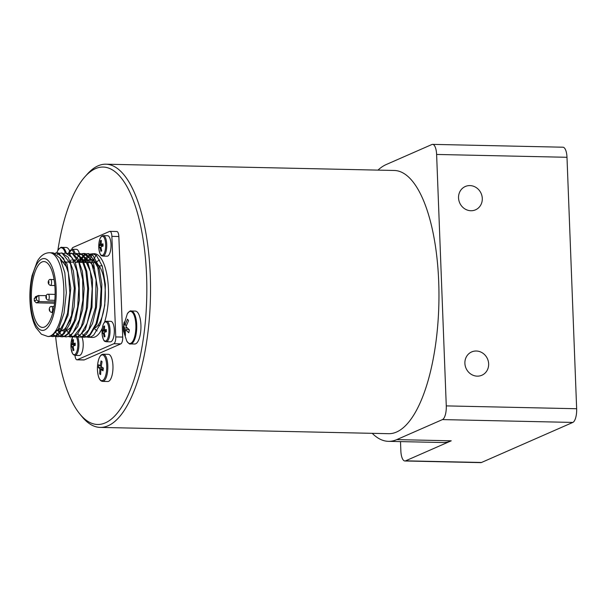 <?xml version="1.0" encoding="UTF-8"?>
<svg xmlns="http://www.w3.org/2000/svg" width="607" height="607" viewBox="0 0 607 607"><rect width="100%" height="100%" fill="white"/><g stroke="black" fill="none" stroke-linecap="round" stroke-linejoin="round"><path stroke-width="0.91" d="M66.269 253.104A16.465 5.926 -88.8 0 0 61.929 247.375L66.117 247.466A16.465 5.926 91.2 0 1 69.646 250.919M124.86 334.806L124.405 334.047L124.359 328.015L123.562 324.859L124.169 321.983L124.959 325.14L127.531 319.161L128.532 320.686L125.968 326.665L129.374 329.874L128.775 332.75L125.361 329.54L125.414 335.572L124.86 334.806M135.376 311.095A16.465 5.926 91.2 0 1 140.945 327.681A16.465 5.926 91.2 0 1 134.663 344.017L130.467 343.926A16.465 5.926 -88.8 0 0 135.915 335.17A16.465 5.926 -88.8 0 0 131.188 310.996L135.376 311.095M100.125 374.253A51.527 11.412 -173.7 0 1 99.647 373.904L99.897 368.79L98.395 367.508L98.698 364.724L100.201 366.006L101.073 360.907A51.527 11.412 6.3 0 0 101.551 361.264A51.527 11.412 6.3 0 0 102.067 361.613L101.194 366.711L103.319 368.009L103.015 370.794L100.883 369.496L100.641 374.602A51.527 11.412 -173.7 0 1 100.125 374.253M103.236 354.215L108.38 354.321A13.597 4.894 91.2 0 1 112.978 368.024A13.597 4.894 91.2 0 1 107.788 381.507L102.644 381.393A13.597 4.894 -88.8 0 0 107.621 371.135A13.597 4.894 -88.8 0 0 103.236 354.215C101.384 354.26 99.912 355.869 98.812 359.033C97.097 364.807 96.976 370.627 98.463 376.477C99.373 379.587 100.77 381.226 102.644 381.393M70.215 253.984L70.124 254.492M75.01 253.294A10.243 3.688 -88.8 0 0 72.18 249.257L76.452 249.348A10.243 3.688 91.2 0 1 79.282 253.385M79.297 253.445A10.243 3.688 91.2 0 1 79.608 254.963M79.783 256.306A10.243 3.688 91.2 0 1 79.889 260.456M104.138 329.555L103.311 329.54L103.782 326.338L104.601 325.982L104.434 329.988L106.278 330.026L104.518 329.973L106.271 329.472L106.362 331.741L104.601 332.241L104.298 333.342L105.011 336.566L104.184 336.931L103.471 333.698L104.366 333.721M103.471 333.698L103.091 332.909L104.267 332.917M103.091 332.909L102.515 333.433L102.446 332.295L103.008 330.64L106.293 330.709M103.311 329.54L103.008 330.64M106.566 321.255L110.846 321.346A10.243 3.688 91.2 0 1 114.313 330.823A10.243 3.688 91.2 0 1 111.013 341.703A10.243 3.688 91.2 0 1 110.398 341.832L106.126 341.733A10.243 3.688 -88.8 0 0 106.733 341.612A10.243 3.688 -88.8 0 0 110.042 330.724A10.243 3.688 -88.8 0 0 106.566 321.255C104.343 321.437 102.894 323.986 102.219 328.888L102.204 334.889C103.843 342.985 105.079 340.997 106.126 341.733M31.367 296.58A32.937 11.859 91.2 0 1 43.954 261.571A32.937 11.859 91.2 0 1 55.116 292.028A32.937 11.859 91.2 0 1 44.493 327.014A32.937 11.859 91.2 0 1 42.52 327.423A32.937 11.859 91.2 0 1 31.367 296.58M36.01 296.679L34.25 298.553L36.443 297.597L38.089 295.601L46.238 295.601M36.443 297.597L36.534 299.957L34.341 300.92A32.937 11.859 91.2 0 1 34.25 298.553M34.341 300.92L36.245 302.825L39.076 301.588L38.84 295.442M54.509 303.227L36.245 302.825M95.216 327.833A32.937 11.859 -88.8 0 0 105.178 298.515A32.937 11.859 -88.8 0 0 98.417 265.031M97.044 263.749A32.937 11.859 -88.8 0 0 94.146 262.664L93.114 262.641M48.765 283.469L49.038 281.762L48.765 283.469M49.417 309.062L49.812 310.473L49.417 309.062M49.099 336.521L51.77 336.005L58.447 329.055L64.023 313.22L66.322 292.756L64.843 272.763L60.055 258.248L53.241 252.823L49.691 252.74C44.835 252.747 40.722 255.547 37.368 261.139L32.042 275.669C29.766 286.375 29.288 297.384 30.616 308.697C31.556 316.3 33.332 322.598 35.942 327.605L41.39 334.214L47.862 336.49A41.883 15.076 -88.8 0 0 50.366 335.975A41.883 15.076 -88.8 0 0 63.872 291.474A41.883 15.076 -88.8 0 0 49.691 252.74M51.398 336.149L53.166 336.589M52.68 336.597L56.231 336.103L59.698 333.6L68.014 315.397L70.784 288.181L66.99 263.848L58.515 253.005L56.739 252.899L63.591 258.324L68.379 272.847L69.851 292.832L67.559 313.295L61.982 329.131L55.298 336.081L52.68 336.597L50.935 336.293M102.333 328.053A41.883 15.076 91.2 0 1 95.011 336.946A41.883 15.076 91.2 0 1 92.514 337.462L86.634 337.075M90.511 337.044A41.883 15.076 91.2 0 1 88.812 336.081M84.828 262.459A41.883 15.076 91.2 0 1 86.369 259.652M86.869 258.87A41.883 15.076 91.2 0 1 88.728 256.526M89.221 256.04A41.883 15.076 91.2 0 1 91.058 254.629M91.551 254.371A41.883 15.076 91.2 0 1 93.357 253.779M90.678 253.954L94.335 253.711A41.883 15.076 91.2 0 1 107.424 277.877A41.883 15.076 91.2 0 1 104.556 322.234M92.461 253.68L96.43 255.426L102.317 266.23L105.375 284.349L104.753 305.26L100.519 323.736L93.63 335.17L91.02 336.855L88.402 337.371M86.171 336.908L84.434 335.921M83.971 335.565L82.241 333.842M79.358 261.496L81.194 258.279M81.672 257.603L83.485 255.555M83.948 255.152L85.716 254.045M86.224 253.847L88.834 253.658L97.317 264.493L101.103 288.841L99.98 307.43L96.05 323.645L90.018 334.26L86.558 336.756L83.941 337.28L82.18 336.976M83.933 337.28L87.476 336.786L90.102 335.094L96.983 323.66L101.217 305.184L101.839 284.273L98.782 266.154L92.901 255.35L87.992 253.574M88.531 253.605L86.687 254.052M86.186 254.295L84.403 255.585M83.941 256.04L82.127 258.301M78.66 260.016L81.634 259.037L79.889 262.353M83.819 261.594L85.648 258.392M86.133 257.702L87.939 255.661M88.417 255.243L90.215 254.136M54.964 253.18L56.739 252.899M57.202 252.929L55.427 253.377M53.651 334.905L55.396 336.043M55.859 336.248L57.604 336.688M57.953 336.71L60.67 336.21M59.425 253.271L62.043 253.081L70.526 263.924L74.312 288.257L71.55 315.473L63.227 333.675L59.767 336.179L57.149 336.695L55.381 336.392M54.926 336.225L53.181 335.239M60.7 336.195L64.16 333.698L70.192 323.076L74.13 306.869L75.245 288.279L73.386 270.995L68.303 257.345L62.134 253.013L61.201 252.99M55.935 332.719L57.657 334.609M58.12 335.003L59.858 336.134M60.321 336.339L62.058 336.786M62.362 336.809L65.154 336.293M63.887 253.369L65.67 253.089L71.831 257.421L76.922 271.071L78.773 288.355L77.658 306.945L73.728 323.152L67.696 333.774L64.228 336.27L61.611 336.794L59.85 336.49M57.172 254.576L58.818 253.521M65.161 336.293L69.456 332.856L75.875 319.532L79.365 300.078L79.138 279.341L75.351 262.505L69.031 253.772L65.67 253.089M66.239 336.893L70.511 335.959L77.772 326.558L82.711 309.289L84.176 288.477L82.317 271.185L77.916 258.635L71.907 253.301L70.131 253.187L72.559 253.847L78.88 262.581L82.673 279.417L82.893 300.154L79.411 319.616L72.992 332.94L68.697 336.369L66.08 336.893L64.312 336.589M63.849 336.422L62.111 335.436M61.648 335.079L59.918 333.364M59.463 332.795L57.756 330.216M72.825 253.567L75.435 253.369L81.444 258.711L85.853 271.261L87.704 288.553L86.247 309.373L81.308 326.634L74.039 336.035L70.541 336.984L74.062 336.498M70.541 336.984L68.788 336.68M68.363 253.468L70.131 253.187M74.092 336.49L77.552 333.987L83.591 323.372L87.522 307.157L88.637 288.568L86.786 271.283L82.385 258.734L76.368 253.392L74.6 253.286M75.086 253.316L73.288 253.764M77.628 336.566L75.01 337.082L78.561 336.589L85.238 329.639L91.991 307.256L92.537 279.637L86.847 258.832L79.995 253.415M75.01 337.082L73.242 336.779M72.787 336.612L71.042 335.633M70.579 335.276L68.849 333.554M68.394 332.993L66.687 330.405M66.231 329.578L65.419 327.924M79.563 253.423L77.749 253.863M81.725 253.772L83.523 253.491L90.375 258.908L96.065 279.713L95.519 307.332L88.766 329.715L82.089 336.665L80.405 337.204L83.022 336.68L86.482 334.184L92.522 323.561L96.452 307.354L97.575 288.757L93.781 264.424L91.976 260.137L85.306 253.582L84.229 253.491M79.471 337.181L77.719 336.877M77.256 336.71L75.518 335.724M70.42 261.306L71.178 259.864M75.025 254.955L76.831 253.847M77.301 253.665L79.904 253.476L83.038 255.13L90.314 271.352L92.173 288.651L91.058 307.233L87.12 323.448L81.088 334.07L77.628 336.559M83.887 253.514L82.195 253.969M81.717 336.809L79.972 335.823M79.509 335.474L77.779 333.751M74.896 261.412L76.732 258.203M77.218 257.52L79.024 255.471M79.494 255.054L81.292 253.938M57.832 250.539A128.767 46.352 91.2 0 1 85.094 176.584A128.767 46.352 91.2 0 1 145.695 261.01A128.767 46.352 91.2 0 1 105.277 422.882A128.767 46.352 91.2 0 1 79.919 414.118A128.767 46.352 91.2 0 1 55.632 336.468M79.919 414.118L82.142 416.819A131.636 47.392 -88.8 0 0 100.201 427.404A131.636 47.392 -88.8 0 0 108.061 425.773A131.636 47.392 -88.8 0 0 150.521 285.927A131.636 47.392 -88.8 0 0 105.937 164.194A131.636 47.392 -88.8 0 0 87.431 173.989L85.094 176.584M469.932 185.59A12.732 11.715 -113.7 0 1 481.95 195.894A12.732 11.715 -113.7 0 1 475.531 209.825A12.732 11.715 -113.7 0 1 459.689 202.867A12.732 11.715 -113.7 0 1 465.303 186.501A12.732 11.715 -113.7 0 1 469.932 185.59M476.29 351.013A12.732 11.715 -113.7 0 1 488.309 361.309A12.732 11.715 -113.7 0 1 481.882 375.24A12.732 11.715 -113.7 0 1 466.039 368.29A12.732 11.715 -113.7 0 1 471.654 351.923A12.732 11.715 -113.7 0 1 476.29 351.013M105.937 164.194L394.368 170.476A131.636 47.392 91.2 0 1 438.952 292.21A131.636 47.392 91.2 0 1 396.492 432.055A131.636 47.392 91.2 0 1 388.632 433.686L100.201 427.404M81.892 337.044A10.243 3.688 91.2 0 1 83.189 343.623A10.243 3.688 91.2 0 1 79.912 355.345A10.243 3.688 91.2 0 1 79.297 355.474L75.025 355.376A10.243 3.688 -88.8 0 0 78.918 343.524A10.243 3.688 -88.8 0 0 77.597 336.908M75.177 343.653L73.417 343.615L75.169 343.114L75.26 345.383L73.5 345.884L73.197 346.984L73.91 350.209L73.083 350.573L72.37 347.341L73.265 347.363M72.37 347.341L71.99 346.551L73.166 346.559L72.066 346.551M71.99 346.551L71.414 347.075L71.345 345.937L71.907 344.283L75.192 344.351M73.037 343.198L72.21 343.183L71.907 344.283M72.21 343.183L72.681 339.981L73.5 339.624L73.333 343.63L75.177 343.668M107.72 256.063A10.243 3.688 91.2 0 1 107.105 256.192L102.833 256.093A10.243 3.688 -88.8 0 0 106.726 244.242A10.243 3.688 -88.8 0 0 103.281 235.615L107.553 235.706A10.243 3.688 91.2 0 1 111.005 244.34A10.243 3.688 91.2 0 1 107.72 256.063M102.985 244.371L101.225 244.333L102.985 243.832L103.069 246.101L101.316 246.601L101.005 247.702L101.718 250.926L100.899 251.29L100.178 248.058L101.073 248.081M100.178 248.058L99.798 247.269L100.974 247.277L99.874 247.269M99.798 247.269L99.229 247.793L99.153 246.654L99.715 245L103.008 245.069M100.845 243.915L100.018 243.9L99.715 245M100.018 243.9L100.489 240.698L101.316 240.342L101.149 244.348L102.985 244.386M103.031 245.607L99.138 245.524M101.248 240.713L100.489 240.698M75.222 344.89L71.33 344.806M73.432 339.996L72.681 339.981M377.971 170.119A139.299 50.146 91.2 0 1 386.219 164.543L431.873 144.519A11.965 4.31 91.2 0 1 432.586 144.367A11.965 4.31 91.2 0 1 436.615 154.451L446.274 405.893A11.965 4.31 91.2 0 1 442.442 419.589L396.781 439.612A139.299 50.146 91.2 0 1 388.465 441.342A139.299 50.146 91.2 0 1 372.235 433.33M405.597 460.827A11.965 4.31 91.2 0 1 404.884 460.979L480.782 462.633A11.965 4.31 -88.8 0 0 481.503 462.481L405.597 460.827L451.251 440.803A139.299 50.146 91.2 0 1 442.935 442.533L388.465 441.342M404.884 460.979A11.965 4.31 91.2 0 1 400.855 450.895L400.499 441.608M481.503 462.481L572.811 422.426A11.965 4.31 -88.8 0 0 576.65 408.731L566.991 157.289A11.965 4.31 -88.8 0 0 562.962 147.213L432.586 144.367M71.732 249.295A5.933 2.14 91.2 0 1 73.007 247.451L109.533 231.434A5.933 2.14 91.2 0 1 109.882 231.358L116.848 231.51A5.933 2.14 91.2 0 1 118.851 236.51L122.713 337.082A5.933 2.14 91.2 0 1 120.808 343.881L84.282 359.898A5.933 2.14 91.2 0 1 83.933 359.974L76.968 359.822A5.933 2.14 91.2 0 1 74.995 355.376M109.882 231.358A5.933 2.14 91.2 0 1 111.885 236.358L115.747 336.931A5.933 2.14 91.2 0 1 113.843 343.729L77.317 359.746A5.933 2.14 91.2 0 1 76.968 359.822M54.653 301.922L39.076 301.588L36.534 299.957M57.407 330.754L60.806 328.455L65.875 319.768M67.301 267.953L60.298 258.673M57.551 330.534L60.746 331.111M61.861 330.853L65.275 328.546L70.313 319.942M58.978 328.091L61.322 330.231M62.013 330.625L65.199 331.21M66.338 330.944L70.465 327.833L74.798 319.988M89.669 268.598L87.529 263.726L82.643 259.189M77.992 260.54L76.391 262.277M94.055 268.438L92.56 264.887L87.097 259.265M86.08 259.128L83.129 260.122M82.461 260.646L80.86 262.376M98.584 268.726L93.986 260.752L91.566 259.379M90.564 259.235L87.598 260.221M86.915 260.744L85.329 262.474M104.533 326.354L103.782 326.338M106.324 331.247L102.431 331.164M102.583 367.599L98.395 367.508M103.205 368.866L99.897 368.79M100.633 373.92L99.647 373.904M103.129 369.542L100.883 369.496M101.278 366.029L100.201 366.006M124.837 324.889L123.562 324.859M127.273 328.076L124.359 328.015M125.247 334.07L124.405 334.047M129.048 329.616L125.361 329.54M126.453 325.17L124.959 325.14M84.965 262.467A5.744 2.071 -88.8 0 0 85.056 262.004M88.622 262.505A47.87 17.231 91.2 0 1 90.215 258.628M90.602 257.8A47.87 17.231 91.2 0 1 91.93 255.312M92.234 254.811A47.87 17.231 91.2 0 1 92.818 253.893M96.103 255.145A47.87 17.231 -88.8 0 0 94.806 257.52M94.419 258.316A47.87 17.231 -88.8 0 0 92.856 262.012M97.112 330.891A35.904 12.922 91.2 0 1 94.73 328.797M95.716 262.99A35.904 12.922 91.2 0 1 96.43 262.194M97.074 261.579A35.904 12.922 91.2 0 1 99.806 260.016M99.313 266.177A29.918 10.767 91.2 0 1 101.043 265.828A29.918 10.767 91.2 0 1 102.257 266.048M99.738 325.656L99.76 325.656A29.918 10.767 91.2 0 1 99.738 325.656A29.918 10.767 91.2 0 1 98.03 325.231M56.61 252.891L58.06 250.152A16.07 5.789 91.2 0 1 65.359 253.096M126.726 340.982L123.54 331.027L123.388 326.649L127.318 313.781A16.07 5.789 91.2 0 1 134.276 315.716A16.07 5.789 91.2 0 1 135.073 334.973A16.07 5.789 91.2 0 1 131.514 342.803A16.07 5.789 91.2 0 1 126.726 340.982C128.57 343.471 129.815 344.457 130.467 343.926M106.529 370.945A12.914 4.651 91.2 0 1 101.665 380.688A12.914 4.651 91.2 0 1 97.484 366.4A12.914 4.651 91.2 0 1 103.144 355.072A12.914 4.651 91.2 0 1 106.529 370.945M72.18 249.257L68.538 253.407A9.591 3.452 91.2 0 1 70.746 250.008A9.591 3.452 91.2 0 1 73.872 253.324M73.933 253.529A9.591 3.452 91.2 0 1 74.1 254.234M74.555 259.705A9.591 3.452 91.2 0 1 74.517 260.585M105.132 322.006A9.591 3.452 91.2 0 1 108.881 328.971A9.591 3.452 91.2 0 1 106.582 340.421A9.591 3.452 91.2 0 1 105.861 340.952A9.591 3.452 91.2 0 1 102.059 332.985A9.591 3.452 91.2 0 1 105.132 322.006M50.631 285.396A2.967 1.07 -88.8 0 0 51.587 282.24A2.967 1.07 -88.8 0 0 50.578 279.493C48.666 278.765 46.405 283.773 50.449 285.427A2.967 1.07 -88.8 0 0 50.631 285.396M54.805 300.328L48.135 300.177A2.967 1.07 -88.8 0 0 48.317 300.146A2.967 1.07 -88.8 0 0 49.273 296.99A2.967 1.07 -88.8 0 0 48.264 294.243A2.967 1.07 -88.8 0 0 48.09 294.281M51.663 312.408A2.967 1.07 -88.8 0 0 52.627 309.251A2.967 1.07 -88.8 0 0 51.618 306.512C49.698 305.784 47.445 310.784 51.489 312.446A2.967 1.07 -88.8 0 0 51.663 312.408M54.311 280.98L54.069 279.432M46.458 298.212L46.375 296.133L46.458 298.212M44.607 329.988A35.95 12.944 91.2 0 1 31.397 281.648A35.95 12.944 91.2 0 1 53.72 271.853A35.95 12.944 91.2 0 1 44.607 329.988M76.444 337.09A9.591 3.452 91.2 0 1 77.84 343.608A9.591 3.452 91.2 0 1 75.192 354.321A9.591 3.452 91.2 0 1 71.163 348.957A9.591 3.452 91.2 0 1 72.779 336.885M101.847 236.366A9.591 3.452 91.2 0 1 105.648 244.325A9.591 3.452 91.2 0 1 102.575 255.304A9.591 3.452 91.2 0 1 98.774 247.345A9.591 3.452 91.2 0 1 101.847 236.366M451.251 440.803L396.781 439.612M572.811 422.426L442.442 419.589M566.991 157.289L436.615 154.451M576.65 408.731L446.274 405.893M84.282 359.898L77.317 359.746M120.808 343.881L113.843 343.729M122.713 337.082L115.747 336.931M118.851 236.51L111.885 236.358M104.267 332.932L103.167 332.909M58.06 250.152C60.017 247.739 61.299 246.814 61.929 247.375M127.318 313.781C129.268 311.368 130.558 310.443 131.188 310.996M61.853 261.958L64.41 262.019M66.315 262.057L68.887 262.11M70.776 262.156L73.341 262.209M75.245 262.254L77.81 262.307M79.714 262.353L83.242 262.429M84.176 262.444L87.696 262.52M88.637 262.543L92.165 262.619M53.909 279.569L50.578 279.493M54.82 285.525L50.449 285.427M55.1 294.395L48.264 294.243C46.352 293.515 44.091 298.523 48.135 300.177M54.046 306.565L51.618 306.512M52.832 312.476L51.489 312.446M54 279.008L54.455 282.065M49.152 336.521L47.862 336.49M58.082 336.718L57.149 336.695M62.544 336.809L61.611 336.794M79.995 253.4L79.062 253.385M84.464 253.498L83.531 253.476M72.726 336.9L71.118 342.53L71.102 348.532L72.354 353.221L73.386 354.663L75.025 355.376M103.281 235.615C101.05 235.797 99.601 238.346 98.933 243.248L98.918 249.249C100.557 257.345 101.786 255.357 102.833 256.093M35.305 296.823L38.089 295.601M91.399 256.253L89.373 256.207M102.196 265.858L101.043 265.828M104.958 286.072L105.466 286.079"/></g></svg>
